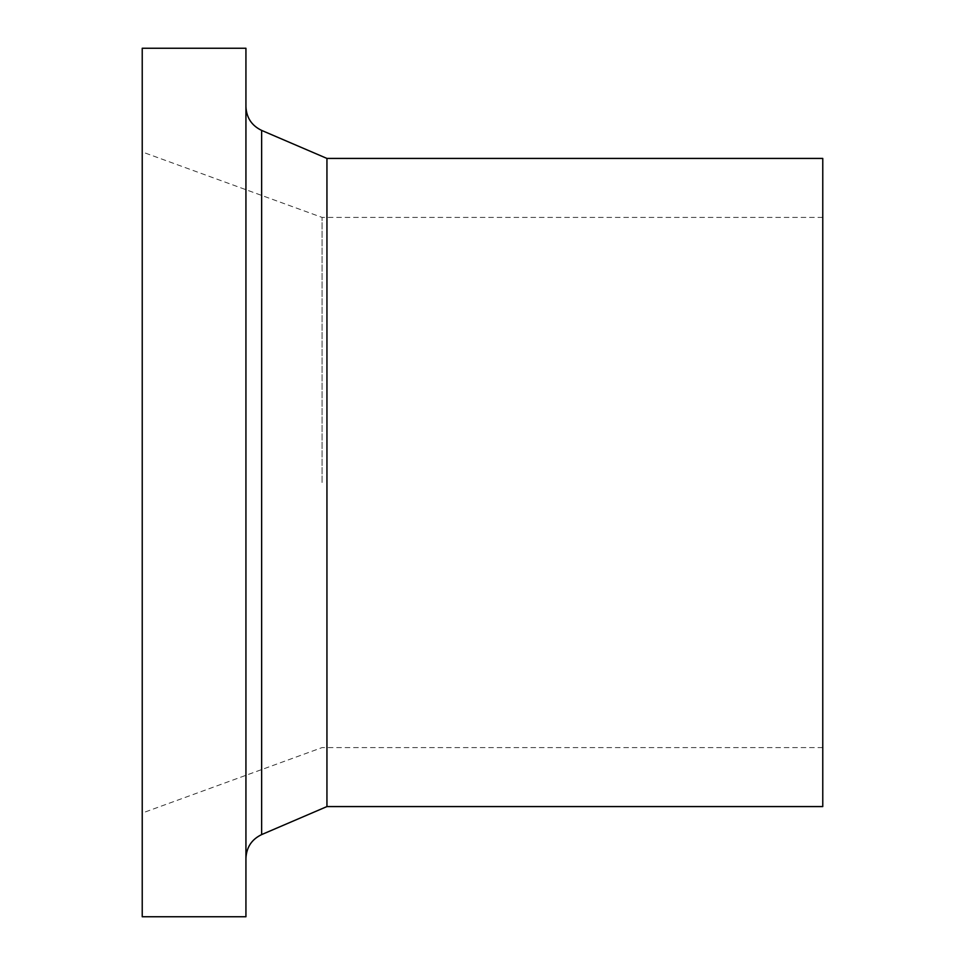 <?xml version="1.0" encoding="UTF-8"?>
<svg xmlns="http://www.w3.org/2000/svg" width="965" height="965" viewBox="0 0 965 965"><rect width="100%" height="100%" fill="white"/><g stroke="black" fill="none" stroke-linecap="round" stroke-linejoin="round"><path stroke-width="0.72" stroke-dasharray="4.83 3.62" d="M245.93 48.25L245.93 916.75M142.229 48.25L142.229 916.75M326.942 158.429L326.942 806.571M822.771 158.429L822.771 806.571M322.081 482.5L322.081 217.415L322.081 482.5M261.636 130.408L261.636 834.592M822.771 217.415L322.081 217.415L142.229 151.951M822.771 747.586L322.081 747.586L142.229 813.049"/><path stroke-width="1.45" d="M245.93 916.75L245.93 48.25L142.229 48.25L142.229 916.75L245.93 916.75M326.942 158.429L822.771 158.429L822.771 806.571L326.942 806.571L326.942 158.429L261.636 130.408C251.66 125.595 246.425 117.646 245.93 106.584M326.942 806.571L261.636 834.592L261.636 130.408M261.636 834.592C251.66 839.405 246.425 847.354 245.93 858.416"/></g></svg>
